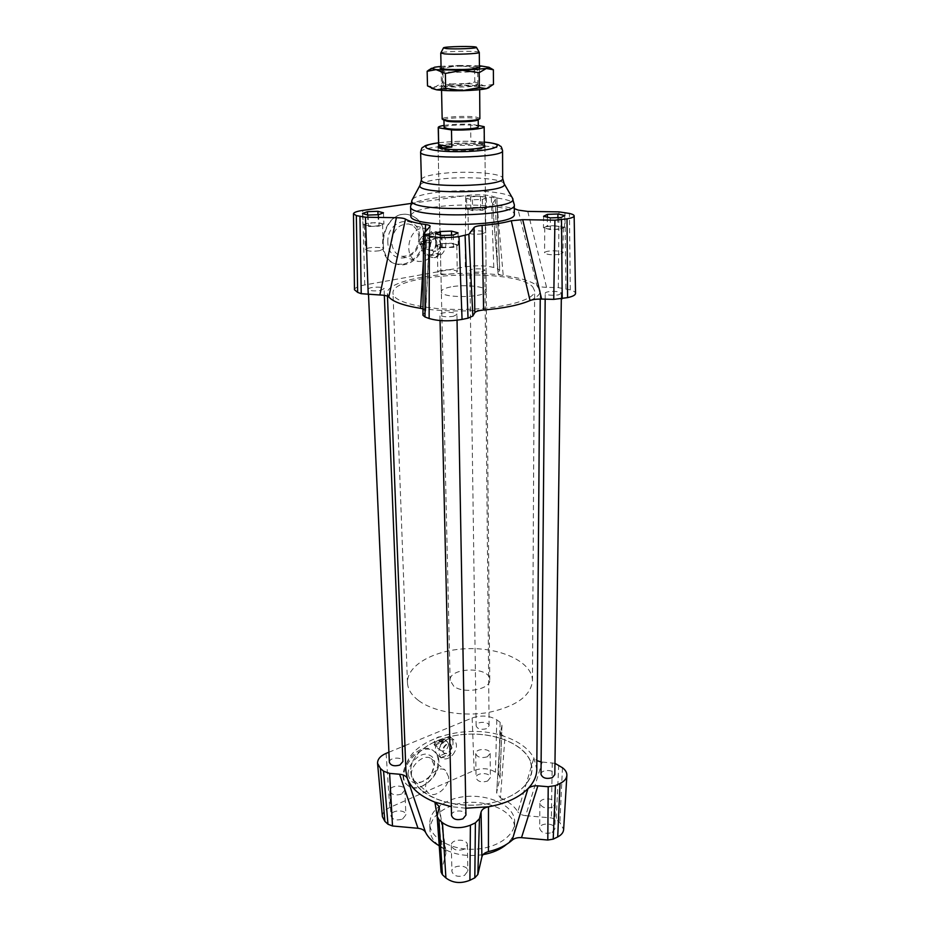 <?xml version="1.0" encoding="UTF-8"?>
<svg xmlns="http://www.w3.org/2000/svg" width="929" height="929" viewBox="0 0 929 929"><rect width="100%" height="100%" fill="white"/><g stroke="black" fill="none" stroke-linecap="round" stroke-linejoin="round"><path stroke-width="0.7" stroke-dasharray="4.64 3.48" d="M419.653 243.979L429.93 242.283C428.989 246.336 426.841 248.298 423.473 248.159L419.653 243.979L420.837 244.327L420.767 241.795L419.583 241.447C420.512 237.418 422.649 235.455 425.993 235.548L429.872 239.775L419.583 241.447M436.839 242.957C436.375 247.741 434.18 250.145 430.266 250.168C423.694 249.309 426.341 236.059 432.821 237.464C435.271 238.079 436.618 239.903 436.839 242.957M429.872 239.775L431.068 240.112L431.195 241.354L431.126 242.632L429.93 242.283M420.837 244.327L431.126 242.632M431.068 240.112L420.767 241.795M425.47 234.154L437.153 232.273C443.447 238.347 443.609 245.384 437.64 253.396L426.039 255.382C419.618 249.378 419.432 242.295 425.47 234.154L427.642 234.758L439.336 232.877L437.153 232.273M437.64 253.396L439.812 254.035L428.199 256.032L426.039 255.382M441.368 254.5C448.765 247.88 446.744 233.133 438.174 232.227C425.319 229.533 419.548 255.87 432.542 257.577L435.573 257.588L441.368 254.5M427.642 234.758C430.255 232.285 433.088 231.251 436.166 231.669L439.336 232.877M439.812 254.035C437.129 256.601 434.203 257.623 431.033 257.124L428.199 256.032M442.703 740.68C441.101 745.279 438.569 747.055 435.12 745.999L434.017 744.303L442.703 740.68L443.737 741.493L443.69 739.67L442.657 738.857L433.959 742.468C435.562 737.881 438.082 736.105 441.53 737.127L442.657 738.857M448.661 744.384C447.534 749.517 444.968 751.619 440.985 750.702C436.897 748.147 443.644 738.81 447.43 741.772L448.661 744.384M434.017 744.303L435.039 745.128L434.993 743.293L433.959 742.468M435.039 745.128L443.737 741.493M443.69 739.67L434.993 743.293M439.08 740.622L448.951 736.523L450.588 737.266C454.235 740.936 453.816 745.778 449.311 751.816L439.498 755.974L437.698 755.149C434.133 751.468 434.586 746.626 439.08 740.622L440.961 742.108L450.832 737.986L448.951 736.523M449.311 751.816L451.18 753.303L441.356 757.472L439.498 755.974M452.887 754.65C457.3 748.519 457.614 743.572 453.84 739.809L447.174 739.53C438.743 745.36 436.758 751.515 441.217 757.983C444.898 760.038 448.788 758.923 452.887 754.65M440.961 742.108C444.213 738.694 447.511 737.312 450.832 737.986M451.18 753.303C447.975 756.705 444.701 758.087 441.356 757.472M451.517 815.476C451.006 809.728 466.126 809.345 465.94 815.105M453.352 316.336L456.94 314.42C457.219 311.552 439.417 311.923 439.916 314.78C441.67 316.743 446.152 317.253 453.352 316.336M486.482 728.684C480.978 730.066 477.529 729.137 476.147 725.886C475.741 721.264 489.316 721.113 489.095 725.746L486.482 728.684M481.779 271.825L484.822 270.374C485.101 268.144 469.412 268.376 469.819 270.594C471.398 272.139 475.393 272.545 481.779 271.825M541.003 774.287C540.69 769.049 555.147 769.386 554.81 774.623M558.457 294.876L561.383 293.343C561.731 290.777 544.824 290.777 545.23 293.343C547.053 295.201 551.466 295.712 558.457 294.876M389.367 762.314C388.81 757.286 402.977 756.485 402.896 761.536M380.414 290.498L384.072 288.745C384.304 286.271 367.779 286.829 368.279 289.279C369.8 290.882 373.841 291.288 380.414 290.498M405.938 771.244C403.801 741.319 464.465 721.485 504.993 736.639C519.021 741.539 528.659 748.658 533.896 758.006L536.799 769.27M530.029 300.555C536.869 297.466 540.295 294.261 540.283 290.928L536.846 285.47C530.691 280.976 519.474 277.632 503.204 275.437C456.151 268.586 385.349 278.921 387.37 293.599L388.81 296.966M420.593 308.347C439.951 311.169 460.947 311.726 483.591 310.019M465.812 808.218L451.308 806.651M530.424 761.095C523.468 743.502 493.404 731.936 463.989 734.409C434.54 736.697 409.979 752.827 410.757 771.14C411.129 789.476 439.347 805.896 472.176 805.211C505.016 804.758 532.445 787.351 531.969 769.026L530.424 761.095M532.805 287.015L534.639 290.87C535.325 299.835 503.1 308.811 464.395 309.427C425.703 310.158 392.921 302.32 393.002 293.343C389.959 273.021 516.884 267.564 532.805 287.015M354.472 289.732C354.773 287.793 358.199 286.202 364.772 284.959L465.266 266.855C475.903 265.264 485.414 265.473 493.775 267.471L499.744 270.002L498.13 272.952L492.486 203.614C492.602 204.299 494.158 204.833 497.131 205.216L514.318 208.595M422.939 315.245L425.528 311.401L429.93 226.769M527.765 211.417L546.566 287.34L558.306 287.618L570.29 289.883C573.669 290.893 575.411 292.066 575.527 293.39M410.839 203.474L465.661 195.589C475.218 194.451 483.754 194.556 491.255 195.914L496.829 197.645L492.602 203.288M450.832 286.922C444.666 288.153 441.496 289.72 441.333 291.625C440.369 298.708 487.69 297.884 486.25 290.847C486.75 286.504 464.558 284.111 450.832 286.922M422.985 308.846L425.528 311.401M546.566 287.34C541.758 287.177 538.518 286.55 536.846 285.47L518.196 210.105M497.131 205.216L503.204 275.437C499.918 274.961 498.188 274.264 498.037 273.358L498.13 272.952M486.378 197.738L482.406 199.433L472.443 199.781L466.567 198.411L470.608 196.727L480.456 196.391L486.378 197.738L486.471 208.572L472.582 210.686L467.995 209.06L468.739 208.386L475.671 207.341L483.51 207.875L485.205 208.793L482.523 210.337L466.718 209.269L470.759 207.515L475.671 207.341L480.572 207.179L486.471 208.572M410.862 215.749C411.454 212.276 418.933 209.431 433.286 207.237C452.144 204.694 471.189 204.322 490.431 206.122C505.573 207.829 513.54 210.465 514.318 214.018M438.639 146.039L448.022 143.89C460.749 142.323 481.21 143.078 484.346 145.272M552.14 832.489L554.927 828.865C555.31 822.711 539.319 822.293 539.668 828.471C541.375 832.976 545.52 834.312 552.14 832.489M402.501 819.088L405.868 814.954C405.938 808.996 390.273 809.925 390.912 815.848C392.456 819.761 396.323 820.841 402.501 819.088M487.504 781.092L490.384 777.631C490.628 772.15 475.613 772.324 476.054 777.782C477.599 781.614 481.419 782.717 487.504 781.092M464.535 875.385L467.844 870.996C468.042 864.225 451.343 864.655 451.912 871.402C453.619 876.059 457.823 877.382 464.535 875.385M447.766 801.251C435.91 806.825 429.906 814.327 429.744 823.733C429.999 837.552 449.891 849.768 472.791 849.269C495.703 848.967 515.014 836.065 514.643 822.246C515.49 801.216 473.604 788.663 447.766 801.251M441.089 872.134L445.92 853.496L439.196 808.393M437.129 815.976L442.285 847.353L446.025 851.707L445.92 853.496M442.285 847.353L439.22 845.762M382.4 816.707C382.283 812.921 384.722 809.856 389.727 807.51L474.162 770.478C482.093 767.644 489.2 768.237 495.459 772.243L498.722 774.786L500.116 777.294L496.678 792.483L500.522 731.947C500.522 733.945 502.008 735.513 504.993 736.639L500.441 797.895L496.678 792.483M500.441 797.895C508.418 801.413 514.213 806.058 517.825 811.83L533.896 758.006L536.857 760.63M541.108 761.919L542.211 762.047L525.686 815.674C521.935 815.267 519.323 813.978 517.825 811.83M525.686 815.674L551.35 817.926L556.216 819.668L559.873 822.513L563.636 829.481M542.211 762.047L554.961 763.324M404.939 745.627L472.141 717.989C481.327 714.912 489.548 715.539 496.806 719.87L500.127 722.297L501.985 725.433L500.615 731.378M388.926 752.211L402.315 746.707M448.591 776.923L445.606 770.501C436.27 762.825 418.468 786.375 428.559 793.134C435.051 798.766 449.322 787.107 448.591 776.923M421.94 786.236C432.38 780.604 437.826 772.15 438.302 760.863C438.023 756.369 436.363 752.989 433.344 750.737C418.596 738.683 392.108 774.623 407.901 785.469C411.768 788.245 416.447 788.5 421.94 786.236M438.894 761.35C438.72 756.938 437.164 753.628 434.215 751.433C419.873 739.716 392.804 775.25 408.226 785.748C418.247 794.492 440.067 776.899 438.894 761.35M435.84 242.852C435.236 234.863 431.695 230.09 425.215 228.546C408.377 225.108 401.7 259.191 418.631 261.467C428.873 261.502 434.609 255.289 435.84 242.852M403.558 264.184C416.064 260.573 422.858 251.248 423.949 236.221C423.218 224.075 417.864 216.84 407.889 214.529C382.4 209.559 371.705 260.55 397.171 264.126L403.558 264.184M424.634 236.419C423.67 224.191 418.166 216.921 408.098 214.587C382.458 209.559 372.668 260.852 398.297 264.486C411.361 267.598 425.482 252.433 424.634 236.419M438.616 845.413C433.1 840.803 430.208 835.647 429.941 829.934C430.104 820.481 436.096 812.945 447.906 807.347C473.697 794.69 515.49 807.313 514.643 828.459C514.631 834.254 511.902 839.572 506.456 844.415M483.022 854.645C465.51 857.13 450.913 854.215 439.231 845.901M454.989 244.141L458.252 245.059L455.907 246.197L447.883 247.555L438.964 246.824L437.222 245.686L438.151 244.768L446.141 243.433L454.989 244.141L456.801 245.291L453.549 247.335L442.216 247.764L435.736 245.895L440.555 243.642L451.738 243.224L454.989 244.141M458.043 232.854L458.252 245.059M451.575 235.118L451.738 243.224M472.443 199.781L472.582 210.686M482.406 199.433L482.523 210.337M373.795 226.328L368.523 226.513L364.389 224.841L365.469 223.947L373.133 222.786L381.122 223.39L382.527 224.284L381.505 225.155L373.795 226.328L362.984 224.923L367.93 222.972L378.335 222.6L383.921 224.168L379.055 226.142L373.795 226.328M368.023 215.075L368.523 226.513M378.602 214.704L379.055 226.142M552.523 225.712L561.186 226.328L563.334 227.512L562.765 228.162L555.577 229.37L546.844 228.731L544.766 227.57L545.369 226.908L552.523 225.712L564.611 227.152L560.895 229.173L550.258 229.568L543.465 227.919L547.274 225.898L552.523 225.712M557.876 217.618L557.783 225.526M547.355 217.177L547.274 225.898M453.317 235.06L453.549 247.335M440.358 235.037L440.555 243.642M441.937 235.467L442.216 247.764M435.446 233.678L435.736 245.895M466.567 198.411L466.718 209.269M480.456 196.391L480.572 207.179M470.608 196.727L470.759 207.515M383.48 212.811L383.921 224.168M362.473 213.542L362.984 224.923M378.01 214.727L378.335 222.6M367.582 214.959L367.93 222.972M564.774 215.54L564.611 227.152M543.558 216.294L543.465 227.919M561.058 217.502L560.895 229.173M550.374 217.885L550.258 229.568M453.166 273.776C444.945 274.729 439.835 274.218 437.838 272.243L438.767 271.245C442.576 269.05 457.637 269.538 457.265 271.849L453.166 273.776M481.965 233.876C474.673 234.631 470.132 234.224 468.332 232.68L469.075 231.948C472.28 230.218 485.774 230.601 485.426 232.413L481.965 233.876M379.322 250.784C371.821 251.608 367.222 251.202 365.492 249.587L366.572 248.624C370.416 246.777 383.816 247.079 383.514 249.007L379.322 250.784M559.641 254.349C551.675 255.208 546.635 254.697 544.545 252.827L545.149 252.107C548.226 250.064 563.404 250.633 562.974 252.793L559.641 254.349M464.047 849.28C457.265 851.243 453.015 849.942 451.297 845.378C450.739 838.748 467.589 838.318 467.38 844.972L464.047 849.28M487.26 756.833C481.117 758.424 477.274 757.356 475.718 753.605C475.265 748.251 490.407 748.089 490.164 753.442L487.26 756.833M401.479 794.109C395.243 795.828 391.353 794.771 389.797 790.927C389.158 785.133 404.963 784.215 404.881 790.045L401.479 794.109M552.465 807.162C545.799 808.962 541.595 807.649 539.877 803.225C539.528 797.175 555.67 797.581 555.275 803.62L552.465 807.162M418.944 238.033C418.317 230.171 414.775 225.468 408.342 223.935C398.32 224.156 392.793 230.322 391.759 242.434C392.433 250.064 395.835 254.685 401.978 256.311C412.128 256.369 417.795 250.273 418.944 238.033M387.799 242.353C386.812 217.909 419.351 213.147 419.711 237.209C420.663 260.956 388.728 266.577 387.799 242.353M434.157 765.043L431.161 758.668C424.716 753.233 410.583 764.66 411.442 774.751L414.311 780.941C418.782 783.577 423.705 782.288 429.082 777.097L431.613 773.741L434.157 765.043M408.11 774.472C407.61 765.403 417.342 754.232 425.784 754.081C434.888 755.672 436.897 762.07 431.788 773.288L428.815 777.225C417.911 786.05 411.013 785.133 408.11 774.472M425.145 231.948L423.345 261.49M440.16 245.221C440.416 241.505 439.103 239.241 436.224 238.416C429.721 237.011 427.061 250.307 433.646 251.155C437.025 251.294 439.196 249.309 440.16 245.221M440.683 245.372C439.974 248.624 438.256 250.598 435.55 251.283L434.075 251.283C427.526 250.447 430.452 237.22 436.897 238.602C439.754 239.427 441.02 241.679 440.683 245.372M451.517 747.648L450.344 744.071C446.57 741.11 439.8 750.481 443.888 753.036C447.348 754.069 449.891 752.281 451.517 747.648M452.017 748.042L447.836 753.628L444.434 753.477C440.253 750.841 446.861 741.342 450.751 744.384L452.017 748.042M479.236 52.303C478.493 50.584 441.705 51.211 440.822 52.953M479.968 118.401L476.217 117.089C466.428 115.486 441.298 116.915 442.169 119.063M444.074 120.294L443.957 120.073C443.075 117.379 478.807 116.752 478.203 119.481L478.121 119.702M478.272 125.438L470.62 124.242L470.84 140.906C478.319 143.565 482.743 144.332 484.125 143.194L483.974 126.321M470.84 140.906L484.125 143.194M438.651 146.794L438.662 146.643C438.767 142.648 483.858 141.858 484.323 145.841L484.357 145.992M444.074 125.415C451.726 124.3 460.575 123.917 470.62 124.242M444.108 127.366C443.226 124.567 478.888 123.94 478.284 126.774M442.39 149.685L438.105 147.688C438.221 143.565 484.427 142.764 484.915 146.875L484.95 147.026C486.297 150.126 454.258 152.159 442.39 149.685M453.84 686.299L450.112 680.434C448.87 667.068 490.338 666.348 489.757 679.749C490.93 689.376 463.989 694.381 453.84 686.299M418.34 700.385C411.431 695.043 407.808 689.19 407.471 682.815C406.658 664.618 436.258 649.069 469.168 648.639C502.078 647.919 532.398 662.423 532.468 680.632C530.993 695.693 516.501 706.261 488.979 712.357C463.153 717.002 433.228 711.777 418.34 700.385M421.371 790.242C414.648 784.424 411.117 778.061 410.757 771.14C409.886 751.364 438.558 734.479 470.527 734.084C502.496 733.364 531.934 749.238 531.969 769.026C530.529 785.377 516.489 796.815 489.838 803.353C464.825 808.335 435.84 802.621 421.371 790.242M451.006 84.075L443.249 85.631C442.727 86.943 459.541 87.547 470.271 86.571L477.82 84.969C477.727 83.691 461.458 83.157 451.006 84.075M449.752 86.362C461.62 85.305 480.084 85.921 480.223 87.407C482.383 89.985 439.069 90.74 440.927 88.092C441.333 87.407 444.283 86.838 449.752 86.362M470.074 71.835L477.669 70.441C478.296 68.456 442.065 69.094 442.947 71.045L442.947 71.08C442.75 72.23 459.437 72.717 470.074 71.835M432.055 88.545L435.132 86.966C440.334 85.956 448.184 85.305 458.694 85.027L484.055 85.816C487.771 86.304 489.455 86.873 489.13 87.547L489.026 87.674M441.078 67.771C445.026 66.04 475.427 65.518 479.434 67.12M431.52 68.27L434.679 67.19L442.181 68.456L458.369 65.448L441.043 66.377M479.422 65.715L458.369 65.448L474.626 67.712L483.881 66.075L490.291 68.038M493.462 84.365L484.055 85.816L474.8 82.031L458.694 85.027L442.483 82.786L435.132 86.966L427.514 85.909M442.483 82.786L442.181 68.456M474.8 82.031L474.626 67.712M364.772 284.959L362.751 210.395M423.159 314.676L423.729 233.481M570.29 289.883L569.442 213.449M565.9 288.605L564.96 212.451M558.306 287.618L559.014 211.87M499.651 270.362L496.748 197.865M497.607 268.586L495.169 196.797M493.775 267.471L491.255 195.914M465.266 266.855L465.661 195.589M410.583 206.575C411.048 203.184 418.538 200.397 433.065 198.237C464.628 193.371 515.247 197.18 514.318 204.763L514.318 204.844M412.406 199.398C414.752 196.704 421.882 194.509 433.773 192.791C462.503 188.494 508.407 191.246 512.32 197.807M420.314 184.674C422.172 182.548 428.106 180.783 438.116 179.413C462.282 175.953 500.998 178.147 503.924 183.338M421.371 179.657C421.836 177.323 427.665 175.384 438.86 173.851C463.641 170.355 503.472 172.98 502.67 178.298L502.67 178.356M420.605 151.973C421.092 149.894 426.968 148.164 438.244 146.794C463.234 143.635 503.367 145.888 502.554 150.603L502.554 150.649M438.558 142.845L440.752 142.578C455.605 141.045 470.132 140.871 484.323 142.079M386.127 753.361L389.727 807.51M437.292 814.919L441.194 871.007M562.486 767.76L559.873 822.513M558.747 765.031L556.216 819.668M552.256 762.86L551.35 817.926M500.127 722.297L498.722 774.786M501.904 726.037L500.046 777.782M496.806 719.87L495.459 772.243M472.141 717.989L474.162 770.478M432.821 237.464L425.993 235.548M430.266 250.168L423.473 248.159M438.174 232.227L436.166 231.669M432.542 257.577L431.033 257.124M447.43 741.772L441.53 737.127M440.985 750.702L435.12 745.999M453.84 739.809L450.588 737.266M441.217 757.983L437.698 755.149M457.045 320.226L456.94 314.42M440.056 320.563L439.916 314.78M489.095 725.746L484.822 270.374M476.147 725.886L469.819 270.594M561.313 298.906L561.383 293.343M545.172 299.161L545.23 293.343M384.339 295.364L384.072 288.745M368.523 294.702L368.279 289.279M540.225 299.057L540.283 290.928M387.463 296.13L387.37 293.599M532.468 680.632L534.639 290.87M407.471 682.815L393.002 293.343M496.829 197.645L499.744 270.002M438.07 146.805L441.333 291.625M484.938 146.016L486.25 290.847M484.323 142.021C469.981 140.836 455.373 141.022 440.509 142.555L438.558 142.787M500.116 777.294L501.985 725.433M433.344 750.737L434.215 751.433M397.171 264.126L398.297 264.486M429.744 823.733L429.941 829.934M514.643 822.246L514.643 828.459M437.222 245.686L437.838 272.243M456.801 245.291L457.265 271.849M467.995 209.06L468.332 232.68M485.205 208.793L485.426 232.413M364.389 224.841L365.492 249.587M382.527 224.284L383.514 249.007M544.766 227.57L544.545 252.827M563.334 227.512L562.974 252.793M451.297 845.378L451.912 871.402M467.38 844.972L467.844 870.996M475.718 753.605L476.054 777.782M490.164 753.442L490.384 777.631M389.797 790.927L390.912 815.848M404.881 790.045L405.868 814.954M539.877 803.225L539.668 828.471M555.275 803.62L554.927 828.865M401.978 256.311L418.631 261.467M408.342 223.935L425.215 228.546M414.311 780.941L428.559 793.134M431.161 758.668L445.606 770.501M498.037 273.358L492.486 203.614M425.737 310.809L430.139 226.362M500.522 731.947L496.585 793.087M439.324 806.709L446.025 851.707M436.224 238.416L436.897 238.602M441.101 68.607L441.554 90.31M479.445 67.945L479.666 89.672M479.062 119.133L479.875 118.645M443.04 119.725L442.285 119.295M438.093 147.85L450.112 680.434M484.95 147.026L489.757 679.749M443.249 85.573L440.927 88.092M477.82 84.969L480.223 87.407M477.831 85.027L477.669 70.441M443.249 85.631L442.947 71.045L440.497 68.247M477.669 70.476L480.038 67.55M431.613 88.301L428.06 86.281M489.13 87.547L491.244 86.246"/><path stroke-width="1.39" d="M457.045 320.226L465.94 815.105L462.944 818.855C456.859 820.551 453.05 819.424 451.517 815.476L440.056 320.563M561.313 298.906L554.81 774.623L552.29 777.689C546.31 779.257 542.548 778.119 541.003 774.287L545.172 299.161M384.339 295.364L402.896 761.536L399.842 765.055C394.244 766.553 390.761 765.635 389.367 762.314L368.523 294.702M540.225 299.057L536.799 769.27C536.765 776.063 533.827 782.52 527.974 788.628C518.928 797.616 505.759 803.678 488.491 806.802L465.812 808.218M474.069 227.5L474.789 312.736C475.776 311.389 478.714 310.495 483.591 310.019C503.948 308.254 519.427 305.095 530.029 300.555C532.758 299.486 536.625 298.987 541.619 299.068L522.713 219.674L511.275 220.754C503.936 222.844 494.216 224.4 482.128 225.422C477.657 225.84 474.974 226.525 474.069 227.5L468.878 234.282L458.996 236.605C447.662 238.126 437.791 237.94 429.395 236.071L423.554 233.864L430.15 226.304C430.081 225.526 428.571 224.923 425.61 224.493C415.727 223.123 409.015 221.311 405.485 219.081C403.976 218.257 400.956 217.804 396.404 217.7L365.422 217.212L356.33 215.609L353.473 213.809C353.682 212.439 356.771 211.301 362.751 210.395L410.839 203.474M396.404 217.7L379.856 294.992C384.606 295.155 387.59 295.817 388.81 296.966C392.944 301.797 403.546 305.595 420.593 308.347L422.985 308.846M451.308 806.651L434.9 802.145C420.291 796.269 411.106 788.361 407.332 778.432L405.938 771.244M379.856 294.992L361.218 293.692L357.653 292.391L354.472 289.732M474.789 312.736L472.849 316.034L468.019 318.182L462.061 319.413C449.462 321.539 438.476 321.225 429.128 318.496L425.017 316.998L422.939 315.245M514.318 208.595L518.196 210.105L527.765 211.417L559.014 211.87L569.442 213.449C572.485 214.146 574.041 214.959 574.145 215.876C574.052 217.061 571.672 218.06 567.004 218.861L554.915 220.185L522.713 219.674M574.145 215.876L575.527 293.39C575.434 295.085 572.787 296.49 567.584 297.628L553.754 299.37L541.619 299.068M543.558 216.294L547.378 214.355L557.923 213.984L564.774 215.54L561.058 217.502L550.374 217.885L543.558 216.294M383.48 212.811L378.602 214.704L368.023 215.075L362.473 213.542L367.443 211.673L377.871 211.301L383.48 212.811M440.276 231.507L451.506 231.1L458.043 232.854L453.317 235.06L441.937 235.467L435.446 233.678L440.276 231.507L440.358 235.037M514.318 204.844L514.318 214.018C517.976 226.56 408.179 228.476 410.862 215.83L410.862 215.749M484.346 145.272L484.938 145.992C486.424 150.231 436.978 151.09 438.07 146.805L438.639 146.039M554.961 763.324L562.486 767.76C565.471 769.99 566.945 772.51 566.876 775.332C566.609 778.653 564.333 781.359 560.024 783.461L555.426 785.597L548.203 786.724L537.868 785.853C533.606 785.597 530.308 786.515 527.974 788.628L512.158 840.141C506.177 845.471 498.258 849.292 488.433 851.626L488.491 806.802C484.357 807.649 481.884 809.403 481.059 812.074L479.457 818.658L475.404 822.862L470.388 825.196C459.774 829.167 450.472 828.331 442.471 822.699L438.941 819.61L437.141 816.336L439.324 806.662L434.9 802.145L437.129 815.976M481.059 812.074L481.907 856.852C482.615 854.32 484.787 852.578 488.433 851.626M481.907 856.852L477.854 874.503L474.824 877.835L469.911 880.262C460.796 883.874 452.795 883.107 445.92 877.951L442.436 874.735L441.089 872.134L437.141 816.336M439.22 845.762C432.682 842.011 428.106 837.505 425.517 832.268L407.332 778.432C406.24 776.075 403.662 774.67 399.586 774.24L389.611 773.404L383.561 771.186L380.425 768.457L377.569 763.383C377.453 759.26 380.309 755.916 386.127 753.361L388.926 752.211M399.586 774.24L417.992 828.285C421.72 828.703 424.228 830.027 425.517 832.268M417.992 828.285L392.502 825.986L387.962 824.22L384.885 821.364L382.4 816.707L377.569 763.383M566.864 775.483L563.636 829.481C563.392 832.523 561.418 834.997 557.714 836.924L553.208 839.142L547.808 840.037L521.506 837.656L537.868 785.853M512.158 840.141C514.527 838.213 517.639 837.377 521.506 837.656M536.857 760.63L541.108 761.919M402.315 746.707L404.939 745.627M506.456 844.415C500.499 849.478 492.695 852.892 483.022 854.645M439.231 845.901L438.616 845.413M451.506 231.1L451.575 235.118M557.923 213.984L557.876 217.618M547.378 214.355L547.355 217.177M377.871 211.301L378.01 214.727M367.443 211.673L367.582 214.959M511.275 220.754L530.029 300.555M483.591 310.019L482.128 225.422M425.61 224.493L425.145 231.948M423.345 261.49L420.593 308.347M388.81 296.966L405.485 219.081M446.501 48.575L443.447 47.948C442.727 46.45 476.925 45.846 476.449 47.367C477.448 48.459 454.908 49.376 446.501 48.575M440.822 52.953L444.317 53.847C454.084 54.834 480.351 53.731 479.283 52.407L479.236 52.303M443.447 47.948L440.764 53.058L441.101 68.607M441.554 90.31L442.169 119.063L445.665 120.329C454.734 121.908 479.074 120.7 479.875 118.645L479.666 89.672M479.062 119.133L478.121 119.702C477.378 121.571 455.361 122.674 447.139 121.234L443.04 119.725M438.709 144.692L451.808 147.061L442.843 147.908L438.709 144.692L438.337 127.772L451.482 129.921C466.033 130.641 484.938 128.736 484.183 126.692L478.272 125.438M451.482 129.921L451.808 147.061M484.183 126.716L484.357 145.992C485.658 149 454.432 150.974 442.854 148.582L438.651 146.794L438.221 127.494C438.267 126.739 440.218 126.042 444.074 125.415M478.203 119.655L478.284 126.774C479.236 128.794 455.965 130.165 447.29 128.574L444.108 127.366L443.957 120.236M489.026 87.674L486.482 88.638C481.512 89.695 473.523 90.38 462.537 90.682C451.482 90.903 442.831 90.612 436.56 89.811L431.613 88.301M479.434 67.12L471.409 69.071C459.274 70.058 440.23 69.524 440.497 68.247L441.078 67.771M479.155 72.671L462.224 70.325L486.32 68.491L479.155 72.671L479.318 87.57L486.482 88.638L493.462 84.365L493.369 69.768L486.32 68.491L489.002 67.283L479.422 65.715M445.363 73.449L436.096 69.64L462.224 70.325L445.363 73.449L445.653 88.371L462.537 90.682L479.318 87.57M436.096 69.64L427.143 71.278L431.52 68.27L436.096 69.64M441.043 66.377L434.679 67.19L428.524 70.174M490.291 68.038L493.369 69.768M427.143 71.278L427.514 85.909L436.56 89.811L445.653 88.371M357.653 292.391L356.33 215.609M361.218 293.692L359.964 216.631M368.232 294.702L365.422 217.212M425.017 316.998L425.18 234.886M429.128 318.496L429.395 236.071M462.061 319.413L458.996 236.605M468.019 318.182L465.092 235.594M472.849 316.034L468.878 234.282M553.754 299.37L554.915 220.185M562.219 298.732L561.511 219.767M567.584 297.628L567.004 218.861M512.32 197.807L514.318 204.763C517.987 216.898 407.866 218.826 410.583 206.575L410.862 215.83M503.924 183.338L512.622 198.33C520.693 210.535 404.951 212.555 412.035 200.083L412.406 199.398M502.67 178.356L504.145 183.721C510.439 193.29 414.555 194.962 420.047 185.185L420.314 184.674M502.554 150.649L502.67 178.298C505.434 186.845 419.339 188.343 421.383 179.715L421.371 179.657M484.323 142.021C501.614 144.146 498.583 145.702 500.441 146.201C501.021 146.05 501.73 147.514 502.554 150.603C505.341 158.174 418.526 159.695 420.616 152.031L420.605 151.973M484.323 142.079C509.777 144.355 495.273 151.137 461.585 151.636C427.897 152.263 413.196 145.981 438.558 142.845M380.425 768.457L384.885 821.364M383.561 771.186L387.962 824.22M389.611 773.404L392.502 825.986M438.941 819.61L442.436 874.735M442.471 822.699L445.92 877.951M470.388 825.196L469.911 880.262M475.404 822.862L474.824 877.835M479.457 818.658L477.854 874.503M555.426 785.597L553.208 839.142M548.203 786.724L547.808 840.037M560.024 783.461L557.714 836.924M405.95 771.546L387.463 296.13M353.473 213.809L354.472 289.79M423.554 233.864L422.939 315.279M410.583 206.575L412.035 200.083L420.047 185.185L421.383 179.715L420.616 152.031C421.406 148.721 422.126 147.177 422.765 147.374C425.83 145.958 421.766 145.644 438.558 142.787M476.449 47.367L479.283 52.396M479.283 52.407L479.445 67.945M438.651 146.677L438.325 147.281M484.357 145.899L484.694 146.492M489.002 67.283L492.73 69.454"/></g></svg>
